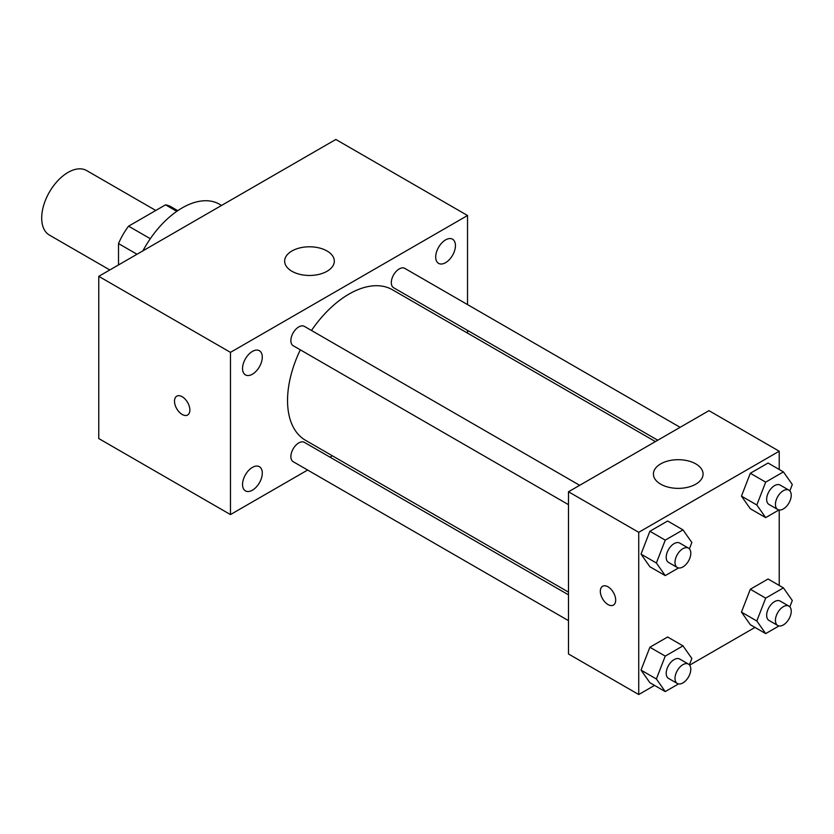 <?xml version="1.0" encoding="UTF-8"?>
<svg xmlns="http://www.w3.org/2000/svg" width="834" height="834" viewBox="0 0 834 834"><rect width="100%" height="100%" fill="white"/><g stroke="black" fill="none" stroke-linecap="round" stroke-linejoin="round"><path stroke-width="1.25" d="M155.77 210.47L86.663 170.574A37.249 21.507 120 0 0 57.963 180.551A37.249 21.507 120 0 0 41.7 218.039A37.249 21.507 120 0 0 49.414 235.094L109.807 269.955M150.297 238.712L128.582 226.17L165.539 204.841A48.08 27.762 120 0 1 171.095 206.822L177.757 210.668M118.522 264.931L118.522 243.591A48.08 27.762 120 0 1 128.582 226.17M137.005 254.255L118.522 243.591M176.787 211.336L165.539 204.841M221.563 205.445L219.425 204.215A74.497 43.014 120 0 0 142.916 250.846M307.621 470.042L230.465 514.578L98.766 438.548L98.766 276.335L335.831 139.466L467.53 215.506L467.53 304.587M445.575 239.9A13.959 8.059 120 0 0 436.453 252.191A13.959 8.059 120 0 0 438.601 263.377A13.959 8.059 120 0 0 452.549 255.319A13.959 8.059 120 0 0 452.549 239.202A13.959 8.059 120 0 0 445.575 239.9M252.421 351.416A13.959 8.059 120 0 0 243.299 363.718A13.959 8.059 120 0 0 245.436 374.893A13.959 8.059 120 0 0 259.395 366.835A13.959 8.059 120 0 0 259.395 350.728A13.959 8.059 120 0 0 252.421 351.416M252.421 467.394A13.959 8.059 120 0 0 243.299 479.696A13.959 8.059 120 0 0 245.436 490.882A13.959 8.059 120 0 0 259.395 482.823A13.959 8.059 120 0 0 259.395 466.706A13.959 8.059 120 0 0 252.421 467.394M230.465 514.578L230.465 352.365L98.766 276.335M230.465 352.365L467.53 215.506M327.043 271.269A24.832 14.334 180 0 1 299.979 274.376A24.832 14.334 180 0 1 284.655 261.125A24.832 14.334 180 0 1 309.487 246.791A24.832 14.334 180 0 1 334.319 261.125A24.832 14.334 180 0 1 327.043 271.269M332.318 455.781L329.972 457.136M189.86 410.026A10.863 6.276 60 0 1 187.608 415.009A10.863 6.276 60 0 1 176.745 408.733A10.863 6.276 60 0 1 176.745 396.181A10.863 6.276 60 0 1 185.117 399.1A10.863 6.276 60 0 1 189.86 410.026M187.619 414.998A10.863 6.276 60 0 1 176.756 408.723A10.863 6.276 60 0 1 176.745 396.181M467.53 330.4L467.53 333.11M680.106 427.321L404.803 268.381A11.176 6.453 120 0 0 399.215 268.934A11.176 6.453 120 0 0 391.313 282.622A11.176 6.453 120 0 0 393.627 287.73L657.765 440.227M568.496 594.84L304.358 442.354A11.176 6.453 120 0 0 298.781 442.906A11.176 6.453 120 0 0 290.878 456.594A11.176 6.453 120 0 0 293.193 461.702L568.496 620.652M579.672 485.315L304.358 326.365A11.176 6.453 120 0 0 298.781 326.918A11.176 6.453 120 0 0 291.473 336.769A11.176 6.453 120 0 0 293.193 345.724L568.496 504.674M300.313 349.842A86.913 50.186 120 0 0 287.542 400.529A86.913 50.186 120 0 0 305.536 440.31L568.496 592.13M655.409 441.582L392.46 289.773A86.913 50.186 120 0 0 311.489 330.483M654.534 685.412L638.729 694.534L568.496 653.981L568.496 491.768L708.973 410.662L779.217 451.215L779.217 469.459M754.979 627.418L689.635 665.146M750.319 508.75L741.447 496.126L750.319 473.264L768.062 463.026L750.319 473.264L741.447 496.126L750.319 508.75L765.685 517.622L756.813 504.997L765.685 482.135L783.428 471.898L792.3 484.512L789.829 490.882M649.884 682.723L641.012 670.098L649.884 647.236L667.627 636.999L649.884 647.236L641.012 670.098L649.884 682.723L665.24 691.594L656.379 678.97L665.24 656.108L682.983 645.87L691.855 658.485L689.384 664.844M779.217 509.991L779.217 585.437M638.729 694.534L638.729 532.321L779.217 451.215M750.319 624.729L741.447 612.114L750.319 589.252L768.062 579.005L750.319 589.252L741.447 612.114L750.319 624.729L765.685 633.6L756.813 620.986L765.685 598.124L783.428 587.876L792.3 600.501L789.829 606.86M649.884 566.745L641.012 554.12L649.884 531.258L667.627 521.01L649.884 531.258L641.012 554.12L649.884 566.745L665.24 575.606L656.379 562.992L665.24 540.13L682.983 529.882L691.855 542.507L689.384 548.866M638.729 532.321L568.496 491.768M660.684 484.168A24.832 14.334 180 0 1 653.408 474.025A24.832 14.334 180 0 1 678.24 459.69A24.832 14.334 180 0 1 703.072 474.025A24.832 14.334 180 0 1 687.748 487.275A24.832 14.334 180 0 1 660.684 484.168M615.69 600.115A10.863 6.276 60 0 1 613.438 605.088A10.863 6.276 60 0 1 602.575 598.822A10.863 6.276 60 0 1 602.575 586.271A10.863 6.276 60 0 1 610.947 589.19A10.863 6.276 60 0 1 615.69 600.115M613.438 605.088A10.863 6.276 60 0 1 602.575 598.812A10.863 6.276 60 0 1 602.575 586.271M678.532 567.944L665.24 575.606M688.488 548.136L679.7 543.07A11.176 6.453 120 0 0 671.089 546.061A11.176 6.453 120 0 0 666.21 557.31A11.176 6.453 120 0 0 668.524 562.429L677.312 567.495A11.176 6.453 120 0 0 688.488 561.042A11.176 6.453 120 0 0 688.488 548.136A11.176 6.453 120 0 0 679.877 551.128A11.176 6.453 120 0 0 674.998 562.377A11.176 6.453 120 0 0 677.312 567.495M656.379 562.992L641.012 554.12M665.24 540.13L649.884 531.258M682.983 529.882L667.627 521.01M778.966 509.949L765.685 517.622M788.922 490.152L780.144 485.075A11.176 6.453 120 0 0 771.533 488.078A11.176 6.453 120 0 0 766.654 499.316A11.176 6.453 120 0 0 768.969 504.434L777.747 509.501A11.176 6.453 120 0 0 788.922 503.048A11.176 6.453 120 0 0 788.922 490.152A11.176 6.453 120 0 0 780.311 493.144A11.176 6.453 120 0 0 775.432 504.393A11.176 6.453 120 0 0 777.747 509.501M756.813 504.997L741.447 496.126M765.685 482.135L750.319 473.264M783.428 471.898L768.062 463.026M678.532 683.922L665.24 691.594M688.488 664.125L679.7 659.048A11.176 6.453 120 0 0 671.089 662.05A11.176 6.453 120 0 0 666.21 673.288A11.176 6.453 120 0 0 668.524 678.407L677.312 683.473A11.176 6.453 120 0 0 688.488 677.02A11.176 6.453 120 0 0 688.488 664.125A11.176 6.453 120 0 0 679.877 667.117A11.176 6.453 120 0 0 674.998 678.355A11.176 6.453 120 0 0 677.312 683.473M656.379 678.97L641.012 670.098M665.24 656.108L649.884 647.236M682.983 645.87L667.627 636.999M778.966 625.938L765.685 633.6M788.922 606.13L780.144 601.064A11.176 6.453 120 0 0 771.533 604.056A11.176 6.453 120 0 0 766.654 615.304A11.176 6.453 120 0 0 768.969 620.413L777.747 625.49A11.176 6.453 120 0 0 788.922 619.036A11.176 6.453 120 0 0 788.922 606.13A11.176 6.453 120 0 0 780.311 609.122A11.176 6.453 120 0 0 775.432 620.371A11.176 6.453 120 0 0 777.747 625.49M756.813 620.986L741.447 612.114M765.685 598.124L750.319 589.252M783.428 587.876L768.062 579.005"/></g></svg>
